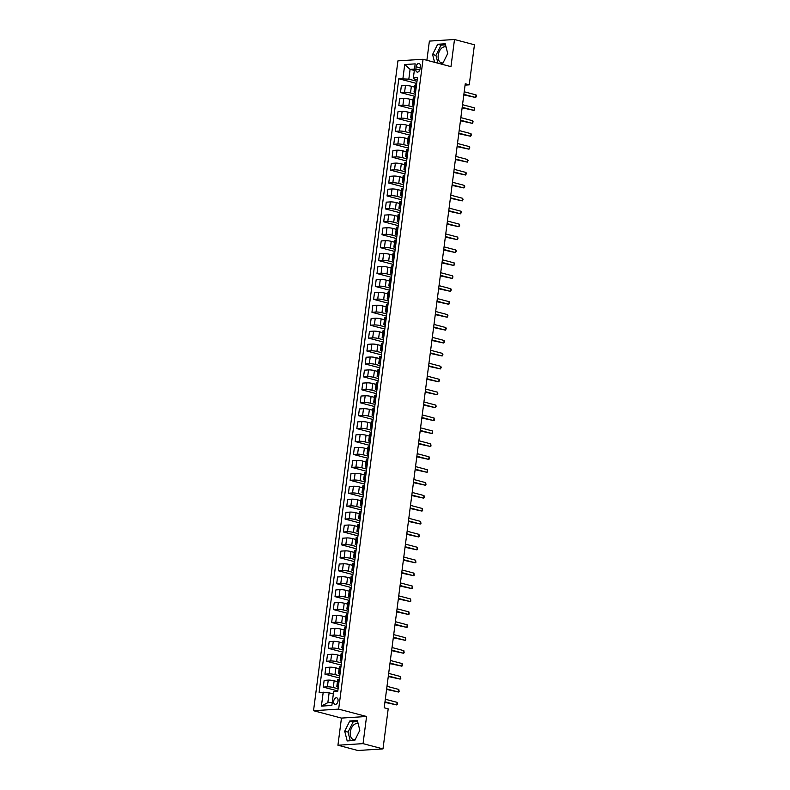 <?xml version="1.0" encoding="UTF-8"?>
<svg xmlns="http://www.w3.org/2000/svg" width="790" height="790" viewBox="0 0 790 790"><rect width="100%" height="100%" fill="white"/><g stroke="black" fill="none" stroke-linecap="round" stroke-linejoin="round"><path stroke-width="1.19" d="M358.186 723.818A8.236 5.145 -75.2 0 0 357.722 723.65A8.236 5.145 -75.2 0 0 350.326 731.955A8.236 5.145 -75.2 0 0 353.515 739.588A8.236 5.145 -75.2 0 0 355.194 739.588M338.031 700.957A3.377 2.113 -75.2 0 0 336.718 697.827A3.377 2.113 -75.2 0 0 333.686 701.234A3.377 2.113 -75.2 0 0 334.99 704.364A3.377 2.113 -75.2 0 0 338.031 700.957M443.081 62.854A8.236 5.145 104.8 0 1 441.413 62.845A8.236 5.145 104.8 0 1 438.213 55.221A8.236 5.145 104.8 0 1 445.619 46.916A8.236 5.145 104.8 0 1 446.083 47.084M337.932 745.227L363.045 743.637L366.57 716.49L341.458 718.09L337.932 745.227L357.87 750.5L382.992 748.9L388.196 708.837L384.207 707.781L465.251 83.78L469.24 84.836L474.444 44.773L454.497 39.5L429.385 41.1L426.886 60.277M341.458 718.09L313.531 710.714L397.933 60.86L423.055 59.27L338.653 709.124L313.531 710.714M416.152 66.785L415.856 69.056A3.279 2.044 -75.2 0 0 417.13 72.088A3.279 2.044 -75.2 0 0 420.063 68.789L420.359 66.508A3.279 2.044 -75.2 0 0 419.095 63.477A3.279 2.044 -75.2 0 0 416.152 66.785L420.191 67.841M414.513 69.056L410.099 69.342L408.825 79.158L398.812 78.753L319.111 692.415L329.124 692.82L327.85 702.646L332.254 702.369M402.92 78.487L404.727 64.533L415.185 63.872L413.368 77.825L413.851 78.842L417.199 79.731M323.219 692.159L321.402 706.112L331.859 705.45L333.666 691.487L337.774 691.23L417.476 77.568L413.368 77.825M363.045 743.637L382.992 748.9M366.57 716.49L338.653 709.124M423.055 59.27L450.972 66.646L454.497 39.5M465.083 85.103L469.24 84.836M414.325 70.458L410.099 69.342L404.727 64.533M338.298 687.191L338.308 687.191A4.227 0.672 -172.6 0 1 336.826 686.471L337.705 679.746A4.227 0.672 -172.6 0 1 338.703 679.449L339.315 679.41M339.976 674.265L339.986 674.265A4.227 0.672 -172.6 0 1 338.505 673.544L339.384 666.829A4.227 0.672 -172.6 0 1 340.381 666.523L340.994 666.483M341.655 661.339L341.665 661.339A4.227 0.672 -172.6 0 1 340.184 660.618L341.063 653.903A4.227 0.672 -172.6 0 1 342.06 653.597L342.672 653.567M343.334 648.412L343.334 648.412A4.227 0.672 -172.6 0 1 341.863 647.701L342.741 640.976A4.227 0.672 -172.6 0 1 343.739 640.68L344.351 640.641M345.013 635.486L345.013 635.486A4.227 0.672 -172.6 0 1 343.541 634.775L344.42 628.05A4.227 0.672 -172.6 0 1 345.418 627.754L346.03 627.714M346.692 622.56L346.692 622.56A4.227 0.672 -172.6 0 1 345.22 621.849L346.099 615.124A4.227 0.672 -172.6 0 1 347.096 614.827L347.709 614.788M348.37 609.643L348.37 609.643A4.227 0.672 -172.6 0 1 346.899 608.922L347.778 602.197A4.227 0.672 -172.6 0 1 348.775 601.901L349.387 601.862M350.049 596.717L350.049 596.717A4.227 0.672 -172.6 0 1 348.578 595.996L349.457 589.281A4.227 0.672 -172.6 0 1 350.454 588.975L351.066 588.935M351.728 583.79L351.728 583.79A4.227 0.672 -172.6 0 1 350.256 583.069L351.135 576.354A4.227 0.672 -172.6 0 1 352.133 576.058L352.745 576.019M353.406 570.864L353.406 570.864A4.227 0.672 -172.6 0 1 351.935 570.153L352.814 563.428A4.227 0.672 -172.6 0 1 353.811 563.132L354.424 563.092M355.085 557.938L355.085 557.938A4.227 0.672 -172.6 0 1 353.614 557.226L354.493 550.502A4.227 0.672 -172.6 0 1 355.49 550.205L356.102 550.166M356.764 545.011L356.764 545.011A4.227 0.672 -172.6 0 1 355.293 544.3L356.162 537.575A4.227 0.672 -172.6 0 1 357.169 537.279L357.781 537.24M358.443 532.095L358.443 532.095A4.227 0.672 -172.6 0 1 356.971 531.374L357.84 524.649A4.227 0.672 -172.6 0 1 358.848 524.353L359.46 524.313M360.122 519.168L360.122 519.168A4.227 0.672 -172.6 0 1 358.65 518.447L359.519 511.732A4.227 0.672 -172.6 0 1 360.526 511.426L361.139 511.387M361.8 506.242L361.8 506.242A4.227 0.672 -172.6 0 1 360.329 505.521L361.198 498.806A4.227 0.672 -172.6 0 1 362.205 498.51L362.817 498.47M363.479 493.316L363.479 493.316A4.227 0.672 -172.6 0 1 362.008 492.604L362.877 485.88A4.227 0.672 -172.6 0 1 363.884 485.583L364.496 485.544M365.158 480.389L365.158 480.389A4.227 0.672 -172.6 0 1 363.686 479.678L364.555 472.953A4.227 0.672 -172.6 0 1 365.563 472.657L366.175 472.618M366.837 467.463L366.837 467.463A4.227 0.672 -172.6 0 1 365.365 466.752L366.234 460.027A4.227 0.672 -172.6 0 1 367.241 459.731L367.854 459.691M368.515 454.546L368.515 454.546A4.227 0.672 -172.6 0 1 367.044 453.825L367.913 447.101A4.227 0.672 -172.6 0 1 368.91 446.804L369.532 446.765M370.194 441.62L370.194 441.62A4.227 0.672 -172.6 0 1 368.723 440.899L369.592 434.184A4.227 0.672 -172.6 0 1 370.589 433.878L371.211 433.838M371.873 428.694L371.873 428.694A4.227 0.672 -172.6 0 1 370.401 427.973L371.27 421.258A4.227 0.672 -172.6 0 1 372.268 420.961L372.89 420.922M373.551 415.767L373.551 415.767A4.227 0.672 -172.6 0 1 372.08 415.056L372.949 408.331A4.227 0.672 -172.6 0 1 373.947 408.035L374.569 407.996M375.23 402.841L375.23 402.841A4.227 0.672 -172.6 0 1 373.759 402.13L374.628 395.405A4.227 0.672 -172.6 0 1 375.625 395.109L376.247 395.069M376.909 389.914L376.909 389.914A4.227 0.672 -172.6 0 1 375.438 389.203L376.307 382.478A4.227 0.672 -172.6 0 1 377.304 382.182L377.916 382.143M378.588 376.998L378.588 376.998A4.227 0.672 -172.6 0 1 377.116 376.277L377.985 369.562A4.227 0.672 -172.6 0 1 378.983 369.256L379.595 369.216M380.267 364.072L380.267 364.072A4.227 0.672 -172.6 0 1 378.795 363.351L379.664 356.636A4.227 0.672 -172.6 0 1 380.662 356.329L381.274 356.29M381.945 351.145L381.945 351.145A4.227 0.672 -172.6 0 1 380.474 350.424L381.343 343.709A4.227 0.672 -172.6 0 1 382.34 343.413L382.953 343.374M383.624 338.219L383.624 338.219A4.227 0.672 -172.6 0 1 382.153 337.508L383.022 330.783A4.227 0.672 -172.6 0 1 384.019 330.487L384.631 330.447M385.303 325.292L385.303 325.292A4.227 0.672 -172.6 0 1 383.831 324.581L384.7 317.856A4.227 0.672 -172.6 0 1 385.698 317.56L386.31 317.521M386.982 312.376L386.982 312.376A4.227 0.672 -172.6 0 1 385.51 311.655L386.379 304.93A4.227 0.672 -172.6 0 1 387.376 304.634L387.989 304.594M388.66 299.45L388.66 299.45A4.227 0.672 -172.6 0 1 387.189 298.729L388.058 292.014A4.227 0.672 -172.6 0 1 389.055 291.707L389.668 291.668M390.339 286.523L390.339 286.523A4.227 0.672 -172.6 0 1 388.868 285.802L389.737 279.087A4.227 0.672 -172.6 0 1 390.734 278.781L391.346 278.751M392.018 273.597L392.018 273.597A4.227 0.672 -172.6 0 1 390.546 272.876L391.415 266.161A4.227 0.672 -172.6 0 1 392.413 265.865L393.025 265.825M393.697 260.67L393.697 260.67A4.227 0.672 -172.6 0 1 392.225 259.959L393.094 253.234A4.227 0.672 -172.6 0 1 394.091 252.938L394.704 252.899M395.375 247.744L395.375 247.744A4.227 0.672 -172.6 0 1 393.904 247.033L394.773 240.308A4.227 0.672 -172.6 0 1 395.77 240.012L396.382 239.972M397.054 234.828L397.054 234.828A4.227 0.672 -172.6 0 1 395.583 234.107L396.452 227.382A4.227 0.672 -172.6 0 1 397.449 227.086L398.061 227.046M398.733 221.901L398.733 221.901A4.227 0.672 -172.6 0 1 397.261 221.18L398.13 214.465A4.227 0.672 -172.6 0 1 399.128 214.159L399.74 214.12M400.412 208.975L400.412 208.975A4.227 0.672 -172.6 0 1 398.94 208.254L399.809 201.539A4.227 0.672 -172.6 0 1 400.807 201.233L401.419 201.203M402.09 196.048L402.09 196.048A4.227 0.672 -172.6 0 1 400.619 195.328L401.488 188.613A4.227 0.672 -172.6 0 1 402.485 188.316L403.098 188.277M403.769 183.122L403.769 183.122A4.227 0.672 -172.6 0 1 402.298 182.411L403.167 175.686A4.227 0.672 -172.6 0 1 404.164 175.39L404.776 175.35M405.448 170.196L405.448 170.196A4.227 0.672 -172.6 0 1 403.976 169.485L404.845 162.76A4.227 0.672 -172.6 0 1 405.843 162.464L406.455 162.424M407.126 157.279L407.126 157.279A4.227 0.672 -172.6 0 1 405.655 156.558L406.524 149.833A4.227 0.672 -172.6 0 1 407.522 149.537L408.134 149.498M408.805 144.353L408.805 144.353A4.227 0.672 -172.6 0 1 407.334 143.632L408.203 136.917A4.227 0.672 -172.6 0 1 409.2 136.611L409.812 136.571M410.484 131.426L410.484 131.426A4.227 0.672 -172.6 0 1 409.013 130.706L409.882 123.991A4.227 0.672 -172.6 0 1 410.879 123.684L411.491 123.655M412.163 118.5L412.163 118.5A4.227 0.672 -172.6 0 1 410.691 117.789L411.56 111.064A4.227 0.672 -172.6 0 1 412.558 110.768L413.17 110.728M413.841 105.574L413.841 105.574A4.227 0.672 -172.6 0 1 412.37 104.863L413.239 98.138A4.227 0.672 -172.6 0 1 414.237 97.841L414.849 97.802M415.52 92.647L415.52 92.647A4.227 0.672 -172.6 0 1 414.049 91.936L414.918 85.211A4.227 0.672 -172.6 0 1 415.915 84.915L416.528 84.876M416.992 81.321L408.825 79.158M414.671 87.117L411.373 86.248A4.227 0.672 -172.6 0 0 405.458 85.577L401.35 85.843L400.481 92.558L415.036 96.4M415.313 94.247L410.494 92.973A4.227 0.672 -172.6 0 0 404.589 92.302L400.481 92.558M412.992 100.044L409.694 99.175A4.227 0.672 -172.6 0 0 403.779 98.503L399.671 98.76L398.802 105.485L413.358 109.326M413.634 107.163L408.815 105.9A4.227 0.672 -172.6 0 0 402.91 105.228L398.802 105.485M411.313 112.97L408.015 112.101A4.227 0.672 -172.6 0 0 402.1 111.43L397.992 111.686L397.123 118.411L411.679 122.252M411.955 120.09L407.136 118.816A4.227 0.672 -172.6 0 0 401.231 118.145L397.123 118.411M409.635 125.896L406.337 125.027A4.227 0.672 -172.6 0 0 400.421 124.356L396.313 124.613L395.444 131.338L410 135.179M410.277 133.016L405.458 131.742A4.227 0.672 -172.6 0 0 399.552 131.071L395.444 131.338M407.956 138.823L404.658 137.944A4.227 0.672 -172.6 0 0 398.743 137.282L394.644 137.539L393.766 144.264L408.321 148.105M408.598 145.943L403.779 144.669A4.227 0.672 -172.6 0 0 397.874 143.997L393.766 144.264M406.277 151.749L402.979 150.87A4.227 0.672 -172.6 0 0 397.064 150.199L392.966 150.465L392.087 157.18L406.643 161.032M406.919 158.869L402.1 157.595A4.227 0.672 -172.6 0 0 396.195 156.924L392.087 157.18M404.599 164.666L401.3 163.797A4.227 0.672 -172.6 0 0 395.385 163.125L391.287 163.392L390.408 170.107L404.964 173.948M405.24 171.795L400.421 170.522A4.227 0.672 -172.6 0 0 394.516 169.85L390.408 170.107M402.92 177.592L399.622 176.723A4.227 0.672 -172.6 0 0 393.706 176.052L389.608 176.308L388.729 183.033L403.285 186.875M403.562 184.712L398.743 183.448A4.227 0.672 -172.6 0 0 392.837 182.776L388.729 183.033M401.241 190.518L397.943 189.649A4.227 0.672 -172.6 0 0 392.028 188.978L387.93 189.235L387.051 195.96L401.606 199.801M401.883 197.638L397.064 196.364A4.227 0.672 -172.6 0 0 391.159 195.693L387.051 195.96M399.562 203.445L396.264 202.576A4.227 0.672 -172.6 0 0 390.359 201.904L386.251 202.161L385.372 208.886L399.928 212.727M400.204 210.565L395.385 209.291A4.227 0.672 -172.6 0 0 389.48 208.619L385.372 208.886M397.884 216.371L394.585 215.492A4.227 0.672 -172.6 0 0 388.68 214.831L384.572 215.087L383.693 221.812L398.249 225.654M398.525 223.491L393.706 222.217A4.227 0.672 -172.6 0 0 387.801 221.546L383.693 221.812M396.205 229.297L392.906 228.419A4.227 0.672 -172.6 0 0 387.001 227.747L382.893 228.014L382.014 234.729L396.57 238.58M396.847 236.417L392.028 235.144A4.227 0.672 -172.6 0 0 386.122 234.472L382.014 234.729M394.526 242.214L391.228 241.345A4.227 0.672 -172.6 0 0 385.322 240.674L381.215 240.94L380.336 247.655L394.891 251.497M395.168 249.344L390.349 248.07A4.227 0.672 -172.6 0 0 384.444 247.398L380.336 247.655M392.847 255.14L389.549 254.271A4.227 0.672 -172.6 0 0 383.644 253.6L379.536 253.857L378.657 260.582L393.213 264.423M393.489 262.26L388.67 260.986A4.227 0.672 -172.6 0 0 382.765 260.325L378.657 260.582M391.168 268.067L387.87 267.198A4.227 0.672 -172.6 0 0 381.965 266.526L377.857 266.783L376.978 273.508L391.534 277.349M391.81 275.187L386.991 273.913A4.227 0.672 -172.6 0 0 381.086 273.241L376.978 273.508M389.49 280.993L386.192 280.124A4.227 0.672 -172.6 0 0 380.286 279.453L376.178 279.709L375.299 286.434L389.855 290.276M390.132 288.113L385.313 286.839A4.227 0.672 -172.6 0 0 379.407 286.168L375.299 286.434M387.811 293.92L384.513 293.041A4.227 0.672 -172.6 0 0 378.608 292.369L374.5 292.636L373.621 299.351L388.176 303.202M388.453 301.039L383.634 299.766A4.227 0.672 -172.6 0 0 377.729 299.094L373.621 299.351M386.132 306.846L382.834 305.967A4.227 0.672 -172.6 0 0 376.929 305.296L372.821 305.562L371.942 312.277L386.498 316.128M386.774 313.966L381.955 312.692A4.227 0.672 -172.6 0 0 376.05 312.02L371.942 312.277M384.454 319.762L381.155 318.893A4.227 0.672 -172.6 0 0 375.25 318.222L371.142 318.488L370.263 325.204L384.819 329.045M385.095 326.892L380.276 325.618A4.227 0.672 -172.6 0 0 374.371 324.947L370.263 325.204M382.775 332.689L379.476 331.82A4.227 0.672 -172.6 0 0 373.571 331.148L369.463 331.405L368.584 338.13L383.14 341.971M383.417 339.809L378.598 338.535A4.227 0.672 -172.6 0 0 372.692 337.873L368.584 338.13M381.096 345.615L377.798 344.746A4.227 0.672 -172.6 0 0 371.893 344.075L367.785 344.331L366.906 351.056L381.461 354.898M381.738 352.735L376.919 351.461A4.227 0.672 -172.6 0 0 371.014 350.79L366.906 351.056M379.417 358.541L376.119 357.673A4.227 0.672 -172.6 0 0 370.214 357.001L366.106 357.258L365.227 363.983L379.783 367.824M380.059 365.661L375.24 364.387A4.227 0.672 -172.6 0 0 369.335 363.716L365.227 363.983M377.738 371.468L374.44 370.589A4.227 0.672 -172.6 0 0 368.535 369.918L364.427 370.184L363.548 376.899L378.104 380.75M378.38 378.588L373.561 377.314A4.227 0.672 -172.6 0 0 367.656 376.642L363.548 376.899M376.06 384.394L372.762 383.515A4.227 0.672 -172.6 0 0 366.856 382.844L362.748 383.111L361.869 389.826L376.425 393.677M376.702 391.514L371.883 390.24A4.227 0.672 -172.6 0 0 365.977 389.569L361.869 389.826M374.381 397.311L371.083 396.442A4.227 0.672 -172.6 0 0 365.178 395.77L361.07 396.037L360.191 402.752L374.746 406.593M375.023 404.431L370.204 403.167A4.227 0.672 -172.6 0 0 364.299 402.495L360.191 402.752M372.702 410.237L369.404 409.368A4.227 0.672 -172.6 0 0 363.499 408.697L359.391 408.953L358.512 415.678L373.068 419.52M373.344 417.357L368.525 416.083A4.227 0.672 -172.6 0 0 362.62 415.422L358.512 415.678M371.024 423.163L367.725 422.295A4.227 0.672 -172.6 0 0 361.82 421.623L357.712 421.88L356.833 428.605L371.389 432.446M371.665 430.283L366.846 429.01A4.227 0.672 -172.6 0 0 360.941 428.338L356.833 428.605M369.345 436.09L366.047 435.221A4.227 0.672 -172.6 0 0 360.141 434.549L356.033 434.806L355.154 441.531L369.71 445.372M369.987 443.21L365.168 441.936A4.227 0.672 -172.6 0 0 359.262 441.264L355.154 441.531M367.666 449.016L364.368 448.137A4.227 0.672 -172.6 0 0 358.463 447.466L354.354 447.733L353.476 454.447L368.031 458.299M368.308 456.136L363.489 454.862A4.227 0.672 -172.6 0 0 357.584 454.191L353.476 454.447M365.987 461.943L362.689 461.064A4.227 0.672 -172.6 0 0 356.784 460.392L352.676 460.659L351.797 467.374L366.353 471.215M366.629 469.062L361.82 467.789A4.227 0.672 -172.6 0 0 355.905 467.117L351.797 467.374M364.309 474.859L361.01 473.99A4.227 0.672 -172.6 0 0 355.105 473.319L350.997 473.585L350.118 480.3L364.674 484.142M364.95 481.979L360.141 480.715A4.227 0.672 -172.6 0 0 354.226 480.044L350.118 480.3M362.63 487.786L359.332 486.916A4.227 0.672 -172.6 0 0 353.426 486.245L349.318 486.502L348.439 493.227L362.995 497.068M363.272 494.905L358.463 493.632A4.227 0.672 -172.6 0 0 352.547 492.97L348.439 493.227M360.951 500.712L357.653 499.843A4.227 0.672 -172.6 0 0 351.748 499.171L347.64 499.428L346.761 506.153L361.316 509.994M361.593 507.832L356.784 506.558A4.227 0.672 -172.6 0 0 350.869 505.886L346.761 506.153M359.272 513.638L355.974 512.759A4.227 0.672 -172.6 0 0 350.069 512.098L345.961 512.355L345.082 519.079L359.638 522.921M359.914 520.758L355.105 519.484A4.227 0.672 -172.6 0 0 349.19 518.813L345.082 519.079M357.594 526.565L354.295 525.686A4.227 0.672 -172.6 0 0 348.39 525.014L344.282 525.281L343.403 531.996L357.959 535.847M358.235 533.685L353.426 532.411A4.227 0.672 -172.6 0 0 347.511 531.739L343.403 531.996M355.915 539.481L352.616 538.612A4.227 0.672 -172.6 0 0 346.711 537.941L342.603 538.207L341.734 544.922L356.28 548.764M356.557 546.611L351.748 545.337A4.227 0.672 -172.6 0 0 345.832 544.665L341.734 544.922M354.236 552.408L350.938 551.538A4.227 0.672 -172.6 0 0 345.032 550.867L340.925 551.124L340.056 557.849L354.601 561.69M354.878 559.527L350.069 558.263A4.227 0.672 -172.6 0 0 344.154 557.592L340.056 557.849M352.557 565.334L349.259 564.465A4.227 0.672 -172.6 0 0 343.354 563.793L339.246 564.05L338.377 570.775L352.923 574.616M353.199 572.454L348.39 571.18A4.227 0.672 -172.6 0 0 342.475 570.508L338.377 570.775M350.879 578.26L347.58 577.391A4.227 0.672 -172.6 0 0 341.675 576.72L337.567 576.976L336.698 583.701L351.244 587.543M351.52 585.38L346.711 584.106A4.227 0.672 -172.6 0 0 340.796 583.435L336.698 583.701M349.2 591.187L345.901 590.308A4.227 0.672 -172.6 0 0 339.996 589.646L335.888 589.903L335.019 596.628L349.565 600.469M349.851 598.307L345.032 597.033A4.227 0.672 -172.6 0 0 339.117 596.361L335.019 596.628M347.521 604.113L344.223 603.234A4.227 0.672 -172.6 0 0 338.318 602.563L334.209 602.829L333.341 609.544L347.886 613.395M348.173 611.233L343.354 609.959A4.227 0.672 -172.6 0 0 337.449 609.288L333.341 609.544M345.842 617.03L342.544 616.161A4.227 0.672 -172.6 0 0 336.639 615.489L332.531 615.756L331.662 622.471L346.208 626.312M346.494 624.159L341.675 622.885A4.227 0.672 -172.6 0 0 335.77 622.214L331.662 622.471M344.163 629.956L340.865 629.087A4.227 0.672 -172.6 0 0 334.96 628.415L330.852 628.672L329.983 635.397L344.529 639.238M344.815 637.076L339.996 635.812A4.227 0.672 -172.6 0 0 334.091 635.14L329.983 635.397M342.495 642.882L339.187 642.013A4.227 0.672 -172.6 0 0 333.281 641.342L329.173 641.599L328.304 648.323L342.85 652.165M343.137 650.002L338.318 648.728A4.227 0.672 -172.6 0 0 332.412 648.057L328.304 648.323M340.816 655.809L337.508 654.94A4.227 0.672 -172.6 0 0 331.603 654.268L327.495 654.525L326.625 661.25L341.171 665.091M341.458 662.929L336.639 661.655A4.227 0.672 -172.6 0 0 330.734 660.983L326.625 661.25M339.137 668.735L335.829 667.856A4.227 0.672 -172.6 0 0 329.924 667.195L325.816 667.451L324.947 674.176L339.493 678.018M339.779 675.855L334.96 674.581A4.227 0.672 -172.6 0 0 329.055 673.91L324.947 674.176M337.458 681.661L334.15 680.783A4.227 0.672 -172.6 0 0 328.245 680.111L324.137 680.378L323.268 687.093L337.814 690.944M338.1 688.781L333.281 687.507A4.227 0.672 -172.6 0 0 327.376 686.836L323.268 687.093M333.35 693.946L329.124 692.82M398.812 78.753L416.715 83.483M415.659 91.601L415.046 91.64A4.227 0.672 -172.6 0 0 414.049 91.936M413.98 104.517L413.368 104.556A4.227 0.672 -172.6 0 0 412.37 104.863M412.301 117.443L411.689 117.483A4.227 0.672 -172.6 0 0 410.691 117.789M410.622 130.37L410.01 130.409A4.227 0.672 -172.6 0 0 409.013 130.706M408.944 143.296L408.331 143.336A4.227 0.672 -172.6 0 0 407.334 143.632M407.265 156.222L406.653 156.262A4.227 0.672 -172.6 0 0 405.655 156.558M405.586 169.149L404.974 169.188A4.227 0.672 -172.6 0 0 403.976 169.485M403.907 182.065L403.295 182.105A4.227 0.672 -172.6 0 0 402.298 182.411M402.228 194.992L401.616 195.031A4.227 0.672 -172.6 0 0 400.619 195.328M400.55 207.918L399.938 207.958A4.227 0.672 -172.6 0 0 398.94 208.254M398.871 220.844L398.259 220.884A4.227 0.672 -172.6 0 0 397.261 221.18M397.192 233.771L396.58 233.81A4.227 0.672 -172.6 0 0 395.583 234.107M395.514 246.697L394.901 246.737A4.227 0.672 -172.6 0 0 393.904 247.033M393.835 259.614L393.223 259.653A4.227 0.672 -172.6 0 0 392.225 259.959M392.156 272.54L391.544 272.58A4.227 0.672 -172.6 0 0 390.546 272.876M390.477 285.466L389.865 285.506A4.227 0.672 -172.6 0 0 388.868 285.802M388.799 298.393L388.186 298.432A4.227 0.672 -172.6 0 0 387.189 298.729M387.12 311.319L386.507 311.359A4.227 0.672 -172.6 0 0 385.51 311.655M385.441 324.246L384.829 324.285A4.227 0.672 -172.6 0 0 383.831 324.581M383.762 337.162L383.15 337.202A4.227 0.672 -172.6 0 0 382.153 337.508M382.084 350.089L381.471 350.128A4.227 0.672 -172.6 0 0 380.474 350.424M380.405 363.015L379.793 363.054A4.227 0.672 -172.6 0 0 378.795 363.351M378.726 375.941L378.114 375.981A4.227 0.672 -172.6 0 0 377.116 376.277M377.047 388.868L376.435 388.907A4.227 0.672 -172.6 0 0 375.438 389.203M375.369 401.794L374.756 401.824A4.227 0.672 -172.6 0 0 373.759 402.13M373.69 414.711L373.078 414.75A4.227 0.672 -172.6 0 0 372.08 415.056M372.011 427.637L371.399 427.676A4.227 0.672 -172.6 0 0 370.401 427.973M370.332 440.563L369.72 440.603A4.227 0.672 -172.6 0 0 368.723 440.899M368.654 453.49L368.041 453.529A4.227 0.672 -172.6 0 0 367.044 453.825M366.975 466.416L366.363 466.456A4.227 0.672 -172.6 0 0 365.365 466.752M365.296 479.342L364.684 479.372A4.227 0.672 -172.6 0 0 363.686 479.678M363.617 492.259L363.005 492.298A4.227 0.672 -172.6 0 0 362.008 492.604M361.938 505.185L361.326 505.225A4.227 0.672 -172.6 0 0 360.329 505.521M360.26 518.112L359.647 518.151A4.227 0.672 -172.6 0 0 358.65 518.447M358.581 531.038L357.969 531.077A4.227 0.672 -172.6 0 0 356.971 531.374M356.902 543.964L356.29 544.004A4.227 0.672 -172.6 0 0 355.293 544.3M355.224 556.881L354.611 556.92A4.227 0.672 -172.6 0 0 353.614 557.226M353.545 569.807L352.933 569.847A4.227 0.672 -172.6 0 0 351.935 570.153M351.866 582.734L351.254 582.773A4.227 0.672 -172.6 0 0 350.256 583.069M350.187 595.66L349.575 595.7A4.227 0.672 -172.6 0 0 348.578 595.996M348.509 608.586L347.896 608.626A4.227 0.672 -172.6 0 0 346.899 608.922M346.83 621.513L346.218 621.552A4.227 0.672 -172.6 0 0 345.22 621.849M345.151 634.429L344.539 634.469A4.227 0.672 -172.6 0 0 343.541 634.775M343.472 647.356L342.86 647.395A4.227 0.672 -172.6 0 0 341.863 647.701M341.793 660.282L341.181 660.322A4.227 0.672 -172.6 0 0 340.184 660.618M340.115 673.208L339.503 673.248A4.227 0.672 -172.6 0 0 338.505 673.544M338.436 686.135L337.824 686.174A4.227 0.672 -172.6 0 0 336.826 686.471M321.402 706.112L327.85 702.646M440.494 63.872L442.647 63.733L447.723 53.513L445.244 43.776L437.68 44.26L432.594 54.48L434.599 62.311M354.759 740.467L359.835 730.256L357.347 720.519L349.782 720.994L344.707 731.214L347.195 740.951L354.759 740.467M445.521 44.862L441.027 45.148L435.952 55.359L437.946 63.2M435.952 55.359L432.594 54.48M441.027 45.148L437.68 44.26M357.623 721.596L353.13 721.882L348.054 732.103L350.266 740.753M348.054 732.103L344.707 731.214M353.13 721.882L349.782 720.994M463.809 94.909L475.708 97.486L463.878 94.366M476.044 94.909L476.469 95.985L475.708 97.486L476.044 94.909L464.214 91.778M462.13 107.825L474.03 110.412L462.199 107.292M474.365 107.835L474.79 108.911L474.03 110.412L474.365 107.835L462.535 104.705M460.452 120.752L472.351 123.339L460.521 120.218M472.687 120.752L473.111 121.838L472.351 123.339L472.687 120.752L460.856 117.631M458.773 133.678L470.672 136.265L458.842 133.145M471.008 133.678L471.433 134.764L470.672 136.265L471.008 133.678L459.178 130.557M457.094 146.604L468.993 149.192L457.163 146.061M469.329 146.604L469.754 147.691L468.993 149.192L469.329 146.604L457.499 143.484M455.415 159.531L467.315 162.118L455.484 158.988M467.65 159.531L468.075 160.607L467.315 162.118L467.65 159.531L455.82 156.41M453.737 172.457L465.636 175.034L453.806 171.914M465.972 172.457L466.396 173.533L465.636 175.034L465.972 172.457L454.141 169.327M452.058 185.374L463.957 187.961L452.127 184.84M464.293 185.383L464.718 186.46L463.957 187.961L464.293 185.383L452.463 182.253M450.379 198.3L462.278 200.887L450.448 197.767M462.614 198.3L463.039 199.386L462.278 200.887L462.614 198.3L450.784 195.179M448.7 211.226L460.6 213.814L448.769 210.693M460.935 211.226L461.36 212.312L460.6 213.814L460.935 211.226L449.105 208.106M447.022 224.153L458.921 226.74L447.091 223.609M459.257 224.153L459.681 225.239L458.921 226.74L459.257 224.153L447.426 221.032M445.343 237.079L457.242 239.666L445.412 236.536M457.578 237.079L458.003 238.155L457.242 239.666L457.578 237.079L445.748 233.958M443.664 250.005L455.563 252.583L443.733 249.462M455.899 250.005L456.324 251.082L455.563 252.583L455.899 250.005L444.069 246.875M441.985 262.922L453.885 265.509L442.054 262.389M454.22 262.932L454.645 264.008L453.885 265.509L454.22 262.932L442.39 259.801M440.307 275.848L452.206 278.435L440.376 275.315M452.542 275.848L452.966 276.935L452.206 278.435L452.542 275.848L440.711 272.728M438.628 288.775L450.527 291.362L438.697 288.241M450.863 288.775L451.288 289.861L450.527 291.362L450.863 288.775L439.033 285.654M436.949 301.701L448.848 304.288L437.018 301.158M449.184 301.701L449.609 302.787L448.848 304.288L449.184 301.701L437.354 298.581M435.27 314.627L447.17 317.215L435.339 314.084M447.505 314.627L447.93 315.704L447.17 317.215L447.505 314.627L435.675 311.497M433.591 327.554L445.491 330.131L433.661 327.011M445.827 327.554L446.251 328.63L445.491 330.131L445.827 327.554L433.996 324.423M431.913 340.47L443.812 343.058L431.982 339.937M444.148 340.47L444.572 341.557L443.812 343.058L444.148 340.47L432.318 337.35M430.234 353.397L442.133 355.984L430.303 352.863M442.469 353.397L442.894 354.483L442.133 355.984L442.469 353.397L430.639 350.276M428.555 366.323L440.455 368.91L428.624 365.79M440.79 366.323L441.215 367.409L440.455 368.91L440.79 366.323L428.96 363.203M426.876 379.249L438.776 381.837L426.946 378.706M439.112 379.249L439.536 380.336L438.776 381.837L439.112 379.249L427.281 376.129M425.198 392.176L437.097 394.763L425.267 391.633M437.433 392.176L437.858 393.252L437.097 394.763L437.433 392.176L425.603 389.045M423.519 405.092L435.418 407.68L423.588 404.559M435.754 405.102L436.179 406.178L435.418 407.68L435.754 405.102L423.924 401.972M421.84 418.019L433.74 420.606L421.909 417.485M434.075 418.019L434.372 420.142L433.74 420.606L434.075 418.019L422.245 414.898M420.162 430.945L432.061 433.532L420.231 430.412M432.397 430.945L432.693 433.068L432.061 433.532L432.397 430.945L420.566 427.825M418.483 443.871L430.382 446.459L418.552 443.338M430.718 443.871L431.014 445.985L430.382 446.459L430.718 443.871L418.888 440.751M416.804 456.798L428.703 459.385L416.873 456.255M429.039 456.798L429.335 458.911L428.703 459.385L429.039 456.798L417.209 453.677M415.125 469.724L427.025 472.311L415.194 469.181M427.36 469.724L427.657 471.837L427.025 472.311L427.36 469.724L415.53 466.594M413.447 482.641L425.346 485.228L413.516 482.107M425.682 482.651L425.978 484.764L425.346 485.228L425.682 482.651L413.851 479.52M411.768 495.567L423.667 498.154L411.837 495.034M424.003 495.567L424.299 497.69L423.667 498.154L424.003 495.567L412.173 492.447M410.089 508.493L421.988 511.081L410.158 507.96M422.324 508.493L422.62 510.617L421.988 511.081L422.324 508.493L410.494 505.373M408.41 521.42L420.31 524.007L408.479 520.887M420.645 521.42L420.942 523.533L420.31 524.007L420.645 521.42L408.815 518.299M406.732 534.346L418.631 536.933L406.801 533.803M418.967 534.346L419.263 536.459L418.631 536.933L418.967 534.346L407.136 531.226M405.053 547.273L416.952 549.86L405.122 546.729M417.288 547.273L417.584 549.386L416.952 549.86L417.288 547.273L405.458 544.142M403.374 560.189L415.273 562.776L403.443 559.656M415.609 560.199L415.905 562.312L415.273 562.776L415.609 560.199L403.779 557.069M401.695 573.115L413.595 575.703L401.764 572.582M413.93 573.115L414.227 575.239L413.595 575.703L413.93 573.115L402.1 569.995M400.017 586.042L411.916 588.629L400.086 585.509M412.252 586.042L412.548 588.155L411.916 588.629L412.252 586.042L400.421 582.921M398.338 598.968L410.237 601.555L398.407 598.425M410.573 598.968L410.869 601.081L410.237 601.555L410.573 598.968L398.743 595.848M396.659 611.894L408.558 614.482L396.728 611.351M408.894 611.894L409.19 614.008L408.558 614.482L408.894 611.894L397.064 608.774M394.98 624.821L406.88 627.398L395.049 624.278M407.215 624.821L407.512 626.934L406.88 627.398L407.215 624.821L395.385 621.69M393.301 637.737L405.201 640.325L393.371 637.204M405.537 637.747L405.833 639.861L405.201 640.325L405.537 637.747L393.706 634.617M391.623 650.664L403.522 653.251L391.692 650.131M403.858 650.664L404.154 652.787L403.522 653.251L403.858 650.664L392.028 647.543M389.944 663.59L401.843 666.177L390.023 663.057M402.179 663.59L402.475 665.703L401.843 666.177L402.179 663.59L390.359 660.47M388.265 676.517L400.165 679.104L388.344 675.973M400.5 676.517L400.797 678.63L400.165 679.104L400.5 676.517L388.68 673.396M386.587 689.443L398.486 692.03L386.666 688.9M398.822 689.443L399.118 691.556L398.486 692.03L398.822 689.443L387.001 686.322M384.908 702.369L396.807 704.947L384.987 701.826M397.143 702.369L397.439 704.482L396.807 704.947L397.143 702.369L385.322 699.239M410.494 92.973L411.373 86.248M408.815 105.9L409.694 99.175M407.136 118.816L408.015 112.101M405.458 131.742L406.337 125.027M403.779 144.669L404.658 137.944M402.1 157.595L402.979 150.87M400.421 170.522L401.3 163.797M398.743 183.448L399.622 176.723M397.064 196.364L397.943 189.649M395.385 209.291L396.264 202.576M393.706 222.217L394.585 215.492M392.028 235.144L392.906 228.419M390.349 248.07L391.228 241.345M388.67 260.986L389.549 254.271M386.991 273.913L387.87 267.198M385.313 286.839L386.192 280.124M383.634 299.766L384.513 293.041M381.955 312.692L382.834 305.967M380.276 325.618L381.155 318.893M378.598 338.535L379.476 331.82M376.919 351.461L377.798 344.746M375.24 364.387L376.119 357.673M373.561 377.314L374.44 370.589M371.883 390.24L372.762 383.515M370.204 403.167L371.083 396.442M368.525 416.083L369.404 409.368M366.846 429.01L367.725 422.295M365.168 441.936L366.047 435.221M363.489 454.862L364.368 448.137M361.82 467.789L362.689 461.064M360.141 480.715L361.01 473.99M358.463 493.632L359.332 486.916M356.784 506.558L357.653 499.843M355.105 519.484L355.974 512.759M353.426 532.411L354.295 525.686M351.748 545.337L352.616 538.612M350.069 558.263L350.938 551.538M348.39 571.18L349.259 564.465M346.711 584.106L347.58 577.391M345.032 597.033L345.901 590.308M343.354 609.959L344.223 603.234M341.675 622.885L342.544 616.161M339.996 635.812L340.865 629.087M338.318 648.728L339.187 642.013M336.639 661.655L337.508 654.94M334.96 674.581L335.829 667.856M333.281 687.507L334.15 680.783M404.589 92.302L405.458 85.577M415.046 91.64L415.915 84.915M413.368 104.556L414.237 97.841M402.91 105.228L403.779 98.503M411.689 117.483L412.558 110.768M401.231 118.145L402.1 111.43M410.01 130.409L410.879 123.684M399.552 131.071L400.421 124.356M408.331 143.336L409.2 136.611M397.874 143.997L398.743 137.282M406.653 156.262L407.522 149.537M396.195 156.924L397.064 150.199M404.974 169.188L405.843 162.464M394.516 169.85L395.385 163.125M403.295 182.105L404.164 175.39M392.837 182.776L393.706 176.052M401.616 195.031L402.485 188.316M391.159 195.693L392.028 188.978M399.938 207.958L400.807 201.233M389.48 208.619L390.359 201.904M398.259 220.884L399.128 214.159M387.801 221.546L388.68 214.831M396.58 233.81L397.449 227.086M386.122 234.472L387.001 227.747M394.901 246.737L395.77 240.012M384.444 247.398L385.322 240.674M393.223 259.653L394.091 252.938M382.765 260.325L383.644 253.6M391.544 272.58L392.413 265.865M381.086 273.241L381.965 266.526M389.865 285.506L390.734 278.781M379.407 286.168L380.286 279.453M388.186 298.432L389.055 291.707M377.729 299.094L378.608 292.369M386.507 311.359L387.376 304.634M376.05 312.02L376.929 305.296M384.829 324.285L385.698 317.56M374.371 324.947L375.25 318.222M383.15 337.202L384.019 330.487M372.692 337.873L373.571 331.148M381.471 350.128L382.34 343.413M371.014 350.79L371.893 344.075M379.793 363.054L380.662 356.329M369.335 363.716L370.214 357.001M378.114 375.981L378.983 369.256M367.656 376.642L368.535 369.918M376.435 388.907L377.304 382.182M365.977 389.569L366.856 382.844M374.756 401.824L375.625 395.109M364.299 402.495L365.178 395.77M373.078 414.75L373.947 408.035M362.62 415.422L363.499 408.697M371.399 427.676L372.268 420.961M360.941 428.338L361.82 421.623M369.72 440.603L370.589 433.878M359.262 441.264L360.141 434.549M368.041 453.529L368.91 446.804M357.584 454.191L358.463 447.466M366.363 466.456L367.241 459.731M355.905 467.117L356.784 460.392M364.684 479.372L365.563 472.657M354.226 480.044L355.105 473.319M363.005 492.298L363.884 485.583M352.547 492.97L353.426 486.245M361.326 505.225L362.205 498.51M350.869 505.886L351.748 499.171M359.647 518.151L360.526 511.426M349.19 518.813L350.069 512.098M357.969 531.077L358.848 524.353M347.511 531.739L348.39 525.014M356.29 544.004L357.169 537.279M345.832 544.665L346.711 537.941M354.611 556.92L355.49 550.205M344.154 557.592L345.032 550.867M352.933 569.847L353.811 563.132M342.475 570.508L343.354 563.793M351.254 582.773L352.133 576.058M340.796 583.435L341.675 576.72M349.575 595.7L350.454 588.975M339.117 596.361L339.996 589.646M347.896 608.626L348.775 601.901M337.449 609.288L338.318 602.563M346.218 621.552L347.096 614.827M335.77 622.214L336.639 615.489M344.539 634.469L345.418 627.754M334.091 635.14L334.96 628.415M342.86 647.395L343.739 640.68M332.412 648.057L333.281 641.342M341.181 660.322L342.06 653.597M330.734 660.983L331.603 654.268M339.503 673.248L340.381 666.523M329.055 673.91L329.924 667.195M337.824 686.174L338.703 679.449M327.376 686.836L328.245 680.111M419.727 70.073L415.856 69.056"/></g></svg>
